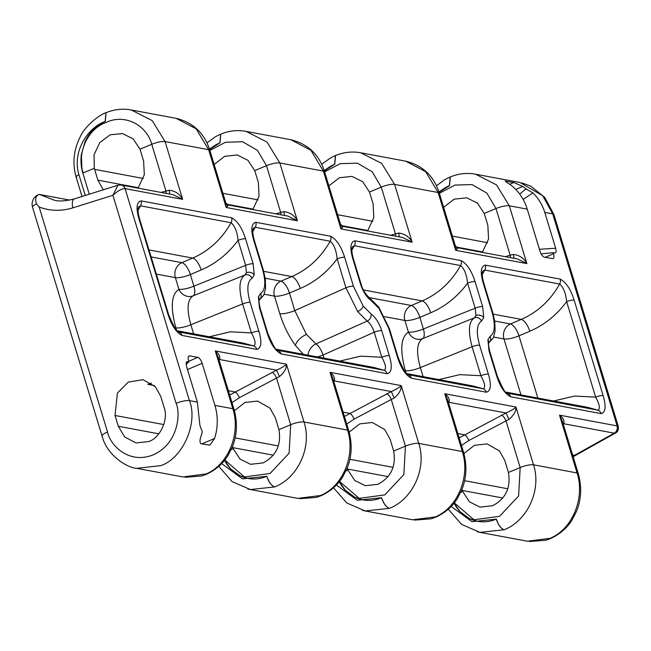 <?xml version="1.0" encoding="UTF-8"?>
<svg xmlns="http://www.w3.org/2000/svg" width="651" height="651" viewBox="0 0 651 651"><rect width="100%" height="100%" fill="white"/><g stroke="black" fill="none" stroke-linecap="round" stroke-linejoin="round"><path stroke-width="0.98" d="M38.328 194.673C35.634 196.317 35.024 199.385 36.497 203.869A10.457 2.514 163.1 0 0 32.55 207.27A10.457 10.457 0 0 1 38.433 194.625L39.646 194.511L54.302 200.207C58.859 201.517 65.499 201.094 74.222 198.929L117.953 185.218L120.866 184.941A5.81 5.159 97.1 0 1 125.025 188.611C121.753 188.611 117.709 190.841 112.9 195.3L117.953 185.218M32.55 207.27L102.061 436.064A10.457 2.514 -16.9 0 1 107.212 432.118A10.457 2.514 -16.9 0 1 107.521 431.987L39.166 207.018L36.497 203.869M371.111 314.018C375.57 317.314 379.102 322.863 381.714 330.675L389.306 355.674C392.455 366.537 391.764 372.551 387.231 373.715L281.037 353.9C275.235 350.84 270.588 343.834 267.089 332.873L259.497 307.874A5.81 1.4 163.1 0 1 260.18 308.281C259.017 302.609 258.683 299.916 259.196 300.192L259.196 300.192A5.81 4.606 -167.8 0 0 258.39 296.872L260.644 293.406C265.437 290.2 266.072 282.168 262.548 269.294A5.81 1.4 163.1 0 1 263.232 269.701L254.435 240.748A5.81 1.4 163.1 0 0 253.752 240.341C250.602 229.486 251.294 223.464 255.827 222.3L330.7 236.272C336.502 239.332 341.148 246.338 344.648 257.308L353.444 286.261L363.193 306.068L371.111 314.018A5.81 4.541 122.9 0 1 367.172 321.122L357.684 311.569L345.95 287.807L337.153 258.854C336.282 250.285 333.955 244.41 330.171 241.228L255.298 227.256L252.791 231.626M344.648 257.308A5.81 1.4 163.1 0 0 337.153 258.854C327.111 272.33 314.824 282.192 300.274 288.45L289.459 293.023L294.797 310.584L306.418 334.394L315.955 343.915A11.62 9.081 -57.1 0 0 307.996 355.161M138.061 188.139L144.31 174.777L143.611 161.066L139.981 149.201L133.146 138.85L122.478 133.569L110.182 134.806L99.815 142.536L94.045 154.759L94.297 168.284L97.878 180.164L103.265 189.823M252.808 209.549L259.057 196.187L258.357 182.475L254.728 170.619L247.893 160.26L237.224 154.987L224.628 156.338L214.138 164.491M367.563 230.967L373.812 217.605L373.104 203.893L369.475 192.029L362.648 181.678L351.979 176.397L339.374 177.747L328.885 185.909M462.015 489.243L462.739 491.538L469.493 501.88L480.015 507.129L492.636 505.713C505.713 498.796 510.978 487.713 508.415 472.463L504.834 460.582L499.488 450.972L487.094 443.901L474.473 445.292L463.919 453.519M347.268 467.833L347.984 470.128L354.746 480.471L365.268 485.719L377.889 484.303C390.966 477.386 396.231 466.295 393.668 451.053L390.087 439.173L384.741 429.562L372.348 422.491L359.726 423.874L349.172 432.109M232.513 446.423L233.237 448.718L239.999 459.053L250.521 464.309L263.134 462.894C276.219 455.969 281.476 444.885 278.921 429.636L275.332 417.755L269.994 408.144L257.593 401.073L244.979 402.464L234.425 410.7M148.713 441.541C160.366 437.928 168.788 419.024 164.036 407.168L160.756 396.378L155.418 386.767L143.017 379.696L128.32 382.064L117.432 393.025L115.032 415.476L118.311 426.267L124.723 437L136.051 442.949L148.713 441.541M479.933 532.363L527.326 541.209L550.095 538.328C572.571 529.076 585.184 497.787 577.071 472.952L533.511 464.822C541.738 489.69 527.579 520.686 504.175 529.759L479.933 532.363L477.248 531.777M365.187 510.954L412.579 519.799L435.34 516.91C457.816 507.666 470.437 476.369 462.324 451.534L418.764 443.404C426.991 468.281 412.832 499.268 389.428 508.341L365.187 510.954L362.493 510.36M250.44 489.544L297.824 498.381L320.593 495.501C343.069 486.256 355.69 454.959 347.577 430.124L304.017 421.994C312.236 446.871 298.085 477.858 274.681 486.932L250.44 489.544L247.746 488.95M218.134 357.041L234.059 409.438C237.688 422.759 237.094 435.291 232.269 447.042L227.858 455.651C225.441 459.614 219.631 467.971 207.034 473.977L205.846 474.091C228.322 464.838 240.943 433.55 232.83 408.714L214.92 405.37A50.542 44.537 100.6 0 1 214.61 438.44L209.866 445.138L200.923 443.762C199.662 442.517 199.727 439.897 201.11 435.918A50.542 44.537 100.6 0 0 202.266 431.694L199.947 425.624L197.367 402.09L189.433 400.617C198.417 423.028 182.573 458.8 160.626 465.652L136.759 468.329L183.021 476.963L207.604 473.725M482.31 252.376L488.559 239.015L487.851 225.303L484.222 213.438L477.395 203.088L466.726 197.806L454.129 199.165L443.64 207.319M574.141 300.127L603.143 395.58C606.293 406.436 605.601 412.449 601.068 413.621L510.539 396.728C504.737 393.668 500.082 386.661 496.591 375.692L488.991 350.702L487.892 339.692L490.138 336.233C494.931 333.027 495.566 324.987 492.042 312.122L483.245 283.169C480.096 272.305 480.788 266.292 485.32 265.128L560.194 279.1C565.996 282.152 570.65 289.166 574.141 300.127A5.81 1.4 163.1 0 0 566.655 301.682C565.784 293.113 563.457 287.237 559.665 284.056L484.8 270.084L482.293 274.445M407.803 374.618L483.245 388.793C485.646 387.386 484.865 383.032 480.902 375.717L472.105 346.763C467.923 331.31 468.687 321.659 474.416 317.826L475.93 315.507A5.81 4.606 12.2 0 1 483.758 317.639L481.504 321.098C476.711 324.304 476.076 332.344 479.6 345.209L488.396 374.162C491.546 385.026 490.854 391.039 486.321 392.211L411.448 378.239C405.646 375.179 401 368.165 397.501 357.204L388.704 328.25L378.955 308.436L371.037 300.485C366.57 297.198 363.038 291.64 360.434 283.828L352.842 258.829C349.693 247.974 350.384 241.96 354.917 240.789L461.103 260.603C466.905 263.663 471.56 270.678 475.051 281.639A5.81 1.4 163.1 0 0 467.564 283.193C466.694 274.616 464.366 268.741 460.582 265.567L354.388 245.752L351.882 250.114M188.782 361.248L197.79 357.383L189.693 355.869A5.81 2.368 -113.2 0 0 189.042 355.926A5.81 2.368 -113.2 0 0 188.627 360.76L188.961 361.842L186.528 361.85L186.487 366.269L197.367 402.09M197.79 357.383A5.81 2.368 -113.2 0 1 202.127 363.282L214.92 405.37M539.427 249.3L555.661 248.234L544.781 212.413C542.462 204.886 538.491 198.376 532.876 192.883L523.152 199.442M555.661 248.234C556.475 251.376 556.133 252.938 554.644 252.938L554.969 252.962M545.253 257.3L553.513 253.752L553.187 252.669L554.644 252.938M553.513 253.752A5.81 2.368 -113.2 0 1 553.106 258.585A5.81 2.368 -113.2 0 1 552.455 258.642L544.358 257.129A5.81 2.368 -113.2 0 1 540.013 251.229L527.229 209.142L509.318 205.797L526.879 263.598L517.317 258.911L457.637 247.771L455.309 245.736L439.36 193.241C433.973 176.055 422.727 165.362 405.63 161.163L360.784 152.79L381.738 163.466L394.571 184.388L438.131 192.517L425.648 171.661L405.63 161.163M231.61 217.784C237.412 220.844 242.058 227.85 245.557 238.811L253.149 263.81L254.256 274.812L252.01 278.278C247.217 281.484 246.574 289.516 250.098 302.389L258.895 331.343C262.044 342.198 261.352 348.212 256.82 349.384L181.946 335.411C176.152 332.352 171.498 325.345 167.999 314.376L139.005 218.931C135.856 208.068 136.547 202.054 141.08 200.89L231.61 217.784A5.81 5.118 -79.4 0 1 231.081 222.74L140.551 205.846L138.045 210.208M573.157 456.733L615.455 433.045L614.235 433.167A5.81 5.118 -79.4 0 0 617.05 425.884L618.222 426.202L553.936 214.627A10.457 2.514 163.1 0 0 552.707 213.894L542.747 195.748L519.88 182.475L475.531 174.199M572.986 456.18L614.235 433.167L563.782 423.752A5.81 3.873 53.6 0 0 563.172 423.874M69.649 200.093L39.345 194.437L69.616 200.101M519.758 194.136L525.878 188.831L532.876 192.883M509.709 184.274L513.851 182.5L522.712 186.455A50.542 44.537 100.6 0 1 525.878 188.831M475.531 174.208L496.485 184.884L509.318 205.797A10.457 2.514 -16.9 0 0 495.989 208.532L486.907 193.152L472.073 184.575L454.951 185.079L439.376 193.29M505.282 180.962L505.746 180.986C504.859 180.954 506.014 181.938 509.212 183.932A50.542 44.537 100.6 0 1 527.229 209.142M513.851 182.5L505.322 181.165M477.842 203.503A26.724 23.55 -79.4 0 0 477.59 203.608L478.046 203.69M105.299 121.411L105.177 121.387A40.085 35.325 -79.4 0 0 84.939 141.959C89.382 132.275 96.169 125.431 105.299 121.411L106.048 112.713C114.348 109.311 122.762 108.4 131.29 109.97L152.244 120.647L165.069 141.56L208.637 149.689L196.146 128.833L176.128 118.336L131.282 109.97M106.414 112.55L105.91 112.688L105.177 121.387C87.584 127.799 71.936 151.626 78.942 174.737L85.24 195.479M221.674 463.61L242.506 478.859L266.739 476.288C268.822 482.245 271.426 485.784 274.551 486.907C271.459 485.679 268.896 482.147 266.861 476.312L266.739 476.288A40.085 35.325 -79.4 0 1 248.072 478.461A40.085 35.325 -79.4 0 1 240.113 475.832L230.641 468.883L224.546 460.306A40.085 35.325 -79.4 0 0 230.641 468.883M332.889 378.451L348.806 430.848C352.435 444.169 351.841 456.709 347.016 468.451L342.605 477.061C340.188 481.032 334.378 489.381 321.781 495.387L322.351 495.134M447.636 399.869L463.553 452.266C467.19 465.587 466.588 478.119 461.762 489.869L457.36 498.471C454.935 502.442 449.125 510.799 436.528 516.804L437.098 516.544M562.383 421.278L578.3 473.676C581.937 486.997 581.343 499.529 576.517 511.279L572.107 519.88C569.682 523.852 563.872 532.209 551.283 538.214L551.853 537.962M209.589 149.551L219.924 142.805A40.085 35.325 -79.4 0 0 209.589 149.535M220.046 142.821L220.795 134.122C229.095 130.721 237.509 129.809 246.037 131.38L266.991 142.056L279.824 162.97L323.384 171.099L310.901 150.251L290.875 139.745L246.037 131.38M221.161 133.968L220.656 134.098L219.924 142.797L209.419 149.03M324.336 170.961L334.671 164.215A40.085 35.325 -79.4 0 0 324.336 170.944M334.793 164.239L335.55 155.532C343.85 152.139 352.264 151.227 360.784 152.79M335.908 155.377L335.403 155.508L334.671 164.207L324.165 170.44M449.548 185.649L449.418 185.625A40.085 35.325 -79.4 0 0 439.083 192.354L449.548 185.649L450.297 176.95C458.597 173.548 467.011 172.637 475.539 174.208M450.663 176.787L450.158 176.926L449.418 185.625L438.92 191.858M247.453 478.339L240.113 475.832M345.388 490.301L339.293 481.724A40.085 35.325 -79.4 0 0 345.388 490.301L354.86 497.242A40.085 35.325 -79.4 0 0 362.827 499.878A40.085 35.325 -79.4 0 0 381.486 497.698C383.569 503.654 386.173 507.194 389.298 508.317C386.206 507.096 383.651 503.565 381.616 497.722L357.253 500.269L336.421 485.019M460.143 511.71L454.048 503.133A40.085 35.325 -79.4 0 0 460.143 511.71L469.615 518.66A40.085 35.325 -79.4 0 0 477.574 521.288A40.085 35.325 -79.4 0 0 496.241 519.116C498.316 525.072 500.92 528.612 504.045 529.727C500.961 528.506 498.397 524.975 496.363 519.14L471.999 521.687L451.167 506.429M81.383 154.499A40.085 35.325 -79.4 0 0 82.84 173.068L81.953 169.594L81.383 154.499L84.939 141.959M362.2 499.756L354.86 497.242M476.955 521.166L469.615 518.66M82.84 173.068L89.268 194.218M459.183 437.871L506.047 412.978C511.035 410.781 514.339 408.795 515.95 407.013C516.031 411.473 513.696 415.59 508.936 419.374L506.014 420.912A5.81 2.059 62.2 0 0 501.425 415.143M344.428 416.453L391.3 391.568C396.288 389.363 399.592 387.378 401.203 385.604C401.285 390.055 398.949 394.18 394.189 397.964L391.267 399.502A5.81 2.059 62.2 0 0 386.678 393.733M229.681 395.043L276.545 370.159C281.541 367.953 284.845 365.968 286.456 364.194C286.538 368.645 284.194 372.763 279.442 376.547L276.52 378.085A5.81 2.059 62.2 0 0 271.931 372.315M363.413 289.939L422.173 300.908C438.408 293.837 451.208 282.054 460.582 265.567A5.81 5.118 -79.4 0 0 461.103 260.603M486.321 392.211A5.81 5.118 -79.4 0 0 483.245 388.793L472.813 385.921L406.598 373.56M263.704 271.337L291.77 276.577C307.996 269.498 320.797 257.715 330.171 241.228A5.81 5.118 -79.4 0 0 330.7 236.272M277.399 350.279L384.155 370.305L373.715 367.424L276.187 349.229M148.981 249.927L192.68 258.081C208.906 251.009 221.706 239.226 231.081 222.74C234.865 225.921 237.2 231.797 238.071 240.365A5.81 1.4 -16.9 0 1 245.557 238.811M181.946 335.411A5.81 5.118 -79.4 0 0 178.879 331.994L253.752 345.966L243.311 343.093L177.105 330.741M154.263 385.563L147.85 384.367A26.724 23.55 -79.4 0 1 151.366 383.187M493.206 314.164L521.264 319.397C537.498 312.325 550.298 300.542 559.665 284.056A5.81 5.118 100.6 0 0 560.194 279.1M506.893 393.106L597.992 410.203L587.56 407.331L505.689 392.057M166.184 193.388A5.81 2.295 72.6 0 0 165.915 190.93L151.748 144.294C146.288 124.317 123.983 113.583 106.072 122.51C87.47 128.792 76.672 153.319 83.157 172.938L81.953 169.594M280.931 214.797A5.81 2.295 72.6 0 0 280.662 212.34L266.495 165.704L257.405 150.332L242.579 141.747L225.458 142.26L209.874 150.462M395.678 236.207A5.81 2.295 72.6 0 0 395.409 233.75L381.242 187.114L372.16 171.742L357.326 163.157L340.204 163.67L324.629 171.872M454.284 502.832L473.961 519.767L499.529 516.324L518.603 495.997L520.182 467.548L506.014 420.912L468.875 440.515L461.478 445.447M339.529 481.423L359.214 498.357L384.782 494.906L403.856 474.587L405.435 446.138L391.267 399.502L354.12 419.106L346.731 424.029M224.782 460.005L244.467 476.939L270.027 473.497L289.109 453.177L290.688 424.721L276.52 378.085L239.373 397.696L231.984 402.619M275.845 213.853L283.836 211.632C289.955 212.324 294.472 215.375 297.385 220.779L287.823 216.083L228.143 204.951L225.824 202.957L209.866 150.414C204.479 133.227 193.233 122.534 176.128 118.336M227.199 205.35C228.77 204.731 228.436 205.447 226.198 207.49L225.824 202.957M161.098 192.436L169.089 190.222C175.209 190.914 179.717 193.957 182.638 199.361L173.068 194.673L121.281 185.006A5.81 5.118 100.6 0 1 125.09 188.627L189.433 400.617A10.457 2.514 -16.9 0 0 176.112 403.343L112.9 195.3L72.798 207.872C61.349 211.363 50.135 211.079 39.166 207.018M341.946 226.76C343.525 226.141 343.191 226.857 340.945 228.9L340.579 224.367L324.613 171.831C319.226 154.645 307.98 143.944 290.875 139.745M390.6 235.263L398.583 233.042C404.702 233.733 409.219 236.785 412.132 242.188L402.57 237.493L342.89 226.361L340.579 224.367M456.693 248.177C458.271 247.559 457.938 248.267 455.692 250.318L455.326 245.777M510.433 257.625A5.81 2.295 72.6 0 0 510.164 255.168L513.338 254.451C519.449 255.151 523.965 258.195 526.879 263.598L455.692 250.318L438.131 192.517A10.457 2.514 -16.9 0 1 439.36 193.241M562.326 421.091L559.51 415.143C563.221 417.909 564.645 420.782 563.782 423.752L563.253 424.135M447.579 399.673L444.763 393.733C448.466 396.5 449.89 399.372 449.035 402.342A5.81 3.873 53.6 0 0 448.425 402.464M332.832 378.264L330.016 372.323C333.719 375.09 335.143 377.954 334.28 380.933A5.81 3.873 53.6 0 0 333.678 381.055M218.077 356.854L215.261 350.905C218.972 353.672 220.396 356.545 219.533 359.515A5.81 3.873 53.6 0 0 218.923 359.637M256.82 349.384A5.81 5.118 -79.4 0 0 253.752 345.966C256.144 344.566 255.363 340.204 251.408 332.897L242.611 303.944C238.421 288.483 239.194 278.831 244.922 274.999L193.103 295.831C187.301 299.696 186.544 309.331 190.849 324.743L193.607 333.817M481.504 321.098A5.81 5.306 -115 0 0 474.416 317.826L422.597 338.65C416.795 342.516 416.046 352.158 420.351 367.571L423.109 376.644M485.32 265.128A5.81 5.118 -79.4 0 1 484.8 270.084L483.091 270.816M354.917 240.789A5.81 5.118 -79.4 0 1 354.388 245.752L352.679 246.477M255.827 222.3A5.81 5.118 -79.4 0 1 255.298 227.256L253.589 227.988M141.08 200.89A5.81 5.118 -79.4 0 1 140.551 205.846L138.842 206.579M387.231 373.715A5.81 5.118 -79.4 0 0 384.155 370.305C386.556 368.897 385.774 364.544 381.811 357.228L374.219 332.23L323.059 355.007L324.019 358.156M601.068 413.621A5.81 5.118 -79.4 0 0 597.992 410.203C600.393 408.804 599.612 404.442 595.657 397.134L566.655 301.682C556.613 315.149 544.317 325.012 529.776 331.269L518.953 335.851L537.856 398.054M258.895 331.343A5.81 1.4 163.1 0 0 251.408 332.897L230.316 331.815L209.378 336.762M138.321 207.335L138.346 207.295C138.468 208.206 136.865 209.28 139.688 219.338L139.688 219.338A5.81 1.4 163.1 0 0 139.005 218.931M139.688 219.338L168.682 314.783A5.81 1.4 163.1 0 0 167.999 314.376M389.306 355.674A5.81 1.4 163.1 0 0 381.811 357.228L360.727 356.154L339.781 361.093M260.18 308.281L267.773 333.271A5.81 1.4 163.1 0 0 267.089 332.873M352.158 247.242L352.183 247.201C352.305 248.112 350.702 249.187 353.526 259.236L353.526 259.236A5.81 1.4 163.1 0 0 352.842 258.829M488.396 374.162A5.81 1.4 163.1 0 0 480.902 375.717L459.809 374.642L438.872 379.59M407.933 374.699L407.974 374.716C406.655 375.481 403.392 369.776 398.184 357.611L398.184 357.611A5.81 1.4 163.1 0 0 397.501 357.204M492.042 312.122A5.81 1.4 163.1 0 1 492.726 312.529L483.929 283.576A5.81 1.4 163.1 0 0 483.245 283.169M603.143 395.58A5.81 1.4 163.1 0 0 595.657 397.134L574.564 396.052L553.619 401M487.892 339.692A5.81 4.606 -167.8 0 1 488.689 343.02L488.689 343.02C488.185 342.743 488.51 345.437 489.674 351.101L497.274 376.099A5.81 1.4 163.1 0 0 496.591 375.692M186.064 364.235L188.961 361.842M553.187 252.669L541.127 253.866M614.389 433.192A5.81 5.159 -82.9 0 0 617.124 425.892L552.707 213.894L544.781 212.413M121.078 184.974A5.81 5.118 100.6 0 1 121.281 185.006L120.866 184.941M399.193 236.866A5.81 0.545 76.6 0 0 398.583 233.042M513.948 258.276A5.81 0.545 76.6 0 0 513.338 254.451M284.446 215.457A5.81 0.545 76.6 0 0 283.836 211.632M169.699 194.039A5.81 0.545 76.6 0 0 169.089 190.222M508.936 419.374L506.047 412.978L449.035 402.342L448.498 402.725M394.189 397.964L391.3 391.568L334.28 380.933L333.751 381.307M279.442 376.547L276.545 370.159L219.533 359.515L219.005 359.897M489.674 351.101A5.81 1.4 163.1 0 0 488.991 350.702M378.955 308.436A5.81 2.637 -36.3 0 0 378.76 307.085L369.312 297.702A5.81 4.541 122.9 0 1 371.037 300.485M475.93 315.507L475.157 308.192L467.564 283.193C457.523 296.661 445.227 306.523 430.685 312.781L419.871 317.363L423.402 328.991L475.157 308.192A5.81 1.4 163.1 0 1 482.651 306.637L483.758 317.639M259.497 307.874L258.39 296.872M363.193 306.068A5.81 2.637 143.7 0 1 357.684 311.569M252.01 278.278A5.81 5.306 -115 0 0 244.922 274.999L246.436 272.688L245.663 265.364A5.81 1.4 -16.9 0 1 253.149 263.81M246.436 272.688A5.81 4.606 12.2 0 1 254.256 274.812M303.203 354.274L295.408 345.388C288.702 336.111 283.502 325.549 279.816 313.692L274.478 296.132A11.62 10.237 100.6 0 1 280.947 281.151L291.77 276.577A11.62 4.549 67.1 0 1 300.274 288.45M306.418 334.394A11.62 5.265 -36.3 0 0 295.408 345.388M262.548 269.294L253.752 240.341M475.051 281.639L482.651 306.637M369.475 192.029L381.242 187.114A10.457 2.514 -16.9 0 1 394.571 184.388L412.132 242.188L340.945 228.9L323.384 171.099A10.457 2.514 -16.9 0 1 324.613 171.831M254.728 170.619L266.495 165.704A10.457 2.514 -16.9 0 1 279.824 162.97L297.385 220.779L226.198 207.49L208.637 149.689A10.457 2.514 -16.9 0 1 209.866 150.414M139.981 149.201L151.748 144.294A10.457 2.514 -16.9 0 1 165.069 141.56L182.638 199.361L125.09 188.627M234.059 409.438A10.457 2.514 163.1 0 0 232.83 408.714L215.261 350.905L286.456 364.194L304.017 421.994A10.457 2.514 163.1 0 0 290.688 424.721L278.921 429.636M348.806 430.848A10.457 2.514 163.1 0 0 347.577 430.124L330.016 372.323L401.203 385.604L418.764 443.404A10.457 2.514 163.1 0 0 405.435 446.138L393.668 451.053M463.553 452.266A10.457 2.514 163.1 0 0 462.324 451.534L444.763 393.733L515.95 407.013L533.511 464.822A10.457 2.514 163.1 0 0 520.182 467.548L508.415 472.463M578.3 473.676A10.457 2.514 163.1 0 0 577.071 472.952L559.51 415.143L617.05 425.884M107.521 431.987C109.449 443.453 127.588 464.993 153.123 454.894C178.358 443.787 180.799 413.662 176.112 403.343M575.858 455.098A10.457 4.337 -119.1 0 1 574.475 455.309L572.62 454.959M72.798 207.872A10.457 4.134 -107.4 0 1 74.222 198.929M522.712 186.455L515.763 189.433M482.651 251.961L456.156 247.014M487.615 242.709L452.396 236.134M78.942 174.737C76.143 176.039 75.418 176.909 76.769 177.341M457.865 433.55L464.285 434.746A5.81 2.059 62.2 0 1 468.875 440.515M343.118 412.14L349.538 413.336A5.81 2.059 62.2 0 1 354.12 419.106M228.371 390.722L234.791 391.926A5.81 2.059 62.2 0 1 239.373 397.696M158.828 433.826L118.311 426.267M273.298 455.187L232.887 447.644M388.045 476.597L347.634 469.062M502.792 498.007L462.389 490.472M372.868 221.299L337.641 214.724M258.121 199.881L222.894 193.314M143.375 178.472L94.598 169.374M384.586 316.679L404.889 320.463A11.62 10.237 100.6 0 1 411.359 305.49L422.173 300.908A11.62 4.549 67.1 0 1 430.685 312.781M406.069 372.99L405.37 370.671C399.73 350.083 400.747 337.226 408.421 332.1L404.889 320.463A11.62 2.791 -16.9 0 0 419.871 317.363A11.62 4.549 67.1 0 0 411.359 305.49L369.19 297.621M264.184 294.211L274.478 296.132A11.62 2.791 -16.9 0 0 289.459 293.023A11.62 4.549 67.1 0 0 280.947 281.151L265.209 278.213M156.321 274.079L175.388 277.643A11.62 10.237 100.6 0 1 181.865 262.662L192.68 258.081A11.62 4.549 67.1 0 1 201.183 269.953L190.369 274.535L193.9 286.163L245.663 265.364L238.071 240.365C228.021 253.833 215.733 263.696 201.183 269.953M176.576 330.163L175.868 327.852C170.236 307.256 171.254 294.398 178.919 289.272L175.388 277.643A11.62 2.791 -16.9 0 0 190.369 274.535A11.62 4.549 67.1 0 0 181.865 262.662L151.105 256.925M520.971 394.905L503.972 338.959A11.62 10.237 100.6 0 1 510.449 323.978L521.264 319.397A11.62 4.549 -112.9 0 1 529.776 331.269M493.686 337.039L503.972 338.959A11.62 2.791 163.1 0 0 518.953 335.851A11.62 4.549 -112.9 0 0 510.449 323.978L494.711 321.041M367.896 230.552L341.401 225.604M253.149 209.134L226.654 204.194M138.403 187.724L97.878 180.164M163.8 424.574L115.032 415.476M278.327 445.943L235.101 437.879M393.074 467.353L349.847 459.289M507.821 488.771L464.602 480.707M250.098 302.389A5.81 1.4 163.1 0 0 242.611 303.944L190.849 324.743A11.62 2.791 -16.9 0 1 175.868 327.852M279.816 313.692A11.62 2.791 -16.9 0 0 294.797 310.584L345.95 287.807A5.81 1.4 163.1 0 1 353.444 286.261M479.6 345.209A5.81 1.4 163.1 0 0 472.105 346.763L420.351 367.571A11.62 2.791 -16.9 0 1 405.37 370.671M94.297 168.284L83.157 172.938M505.347 256.673L510.164 255.168L495.989 208.532L484.222 213.438M460.664 492.408L462.739 491.538M345.909 470.99L347.984 470.128M231.162 449.581L233.237 448.718M317.476 356.935A11.62 2.791 -16.9 0 0 323.059 355.007A11.62 4.5 -114 0 0 315.955 343.915L367.172 321.122C370.175 323.303 372.518 327.005 374.219 332.23A5.81 1.4 163.1 0 1 381.714 330.675M193.9 286.163A11.62 4.598 -111.9 0 1 193.103 295.831A11.62 10.611 65 0 1 178.919 289.272A11.62 2.791 -16.9 0 0 193.9 286.163M423.402 328.991A11.62 4.598 -111.9 0 1 422.597 338.65A11.62 10.611 65 0 1 408.421 332.1A11.62 2.791 -16.9 0 0 423.402 328.991M259.204 300.16A5.81 5.306 -115 0 0 260.644 293.406M281.037 353.9A5.81 5.118 -79.4 0 0 277.969 350.49M353.526 259.236L361.118 284.235A5.81 1.4 163.1 0 0 360.434 283.828M378.76 307.085L389.388 328.657A5.81 1.4 163.1 0 0 388.704 328.25M411.448 378.239A5.81 5.118 -79.4 0 0 408.372 374.821M488.698 342.979A5.81 5.306 -115 0 0 490.138 336.233M510.539 396.728A5.81 5.118 -79.4 0 0 507.463 393.31M189.693 355.869L188.546 356.357M202.127 363.282L187.488 369.565M201.818 443.933L214.61 438.44M187.504 361.565L186.056 363.079M523.925 190.442L526.22 188.896M551.397 538.247L545.807 540.232L529.377 541.526M448.303 509.204L461.559 524.389L479.868 532.347M436.65 516.829L431.052 518.823L414.63 520.116M333.556 487.794L346.812 502.979L365.121 510.937M321.895 495.419L316.305 497.405L299.883 498.707M218.809 466.376L232.057 481.569L250.375 489.528M207.148 474.009L201.558 475.995L185.128 477.289M450.158 176.926L444.788 179.635L436.43 185.73M335.403 155.508L330.041 158.226L321.684 164.321M220.656 134.098L215.294 136.808L206.937 142.911M105.91 112.688C98.7 115.097 84.296 126.758 80.024 137.304C73.604 150.178 72.285 163.385 76.086 176.934L82.026 196.488M178.439 331.872L178.48 331.888C177.162 332.653 173.898 326.948 168.682 314.783M254.435 240.748C251.611 230.69 253.223 229.624 253.093 228.713L253.068 228.753M263.232 269.701L265.299 278.831L265.6 288.377L263.81 295.058L259.179 300.257M277.521 350.36L277.57 350.376C276.252 351.141 272.981 345.445 267.773 333.271M361.118 284.235C362.574 289.451 365.301 293.943 369.312 297.702M398.184 357.611L389.388 328.657M483.929 283.576C481.113 273.518 482.716 272.444 482.586 271.532L482.57 271.573M492.726 312.529L494.801 321.659L495.102 331.204L493.303 337.877L488.673 343.085M507.023 393.188L507.064 393.204C505.746 393.969 502.482 388.265 497.274 376.099M553.936 214.627L544.789 197.416L530.736 186.145L521.866 182.907M102.061 436.064C107.203 456.221 128.402 468.224 136.775 468.329M615.455 433.045C617.775 432.044 618.694 429.758 618.222 426.202"/></g></svg>
